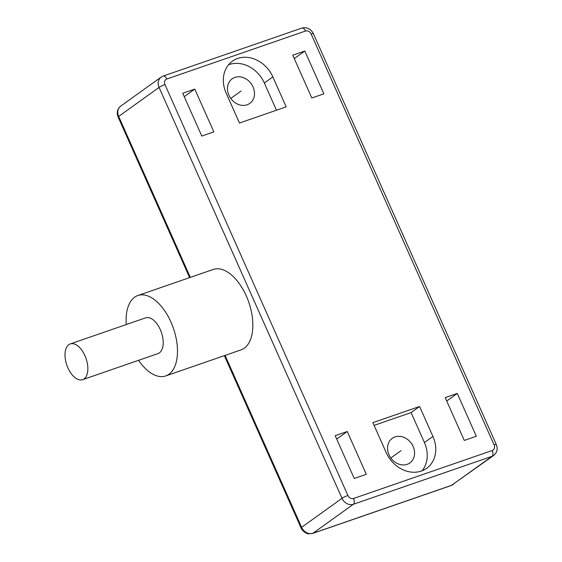 <?xml version="1.0" encoding="UTF-8"?>
<svg xmlns="http://www.w3.org/2000/svg" width="562" height="562" viewBox="0 0 562 562"><rect width="100%" height="100%" fill="white"/><g stroke="black" fill="none" stroke-linecap="round" stroke-linejoin="round"><path stroke-width="0.84" d="M138.617 360.298A42.55 22.859 -109.1 0 0 165.699 375.943L241.063 349.873A42.55 22.859 -109.1 0 0 244.301 348.18A42.55 22.859 -109.1 0 0 247.589 299.019A42.55 22.859 -109.1 0 0 213.244 269.451L137.88 295.521A42.55 22.859 -109.1 0 0 134.641 297.207A42.55 22.859 -109.1 0 0 126.253 324.555M226.135 93.067L239.468 123.029L286.198 106.864L272.858 76.903A29.308 24.412 54.3 0 0 232.401 61.181A29.308 24.412 54.3 0 0 226.135 93.067M201.793 136.06L213.848 131.894L194.789 89.091L182.734 93.257L201.793 136.06M311.819 98.006L323.874 93.833L304.822 51.03L292.76 55.202L311.819 98.006M386.206 452.6L372.866 422.638L419.589 406.481L432.93 436.442A29.308 24.412 -125.7 0 1 426.663 468.329A29.308 24.412 -125.7 0 1 386.206 452.6M335.184 435.676L347.246 431.504L366.305 474.307L354.243 478.48L335.184 435.676M445.216 397.615L457.271 393.442L476.33 436.245L464.268 440.418L445.216 397.615M165.699 375.943A42.55 22.859 -109.1 0 0 168.944 374.25A42.55 22.859 -109.1 0 0 172.225 325.089A42.55 22.859 -109.1 0 0 137.88 295.521M82.614 379.666L157.971 353.603A18.911 10.158 -109.1 0 0 159.411 352.852A18.911 10.158 -109.1 0 0 160.873 331.004A18.911 10.158 -109.1 0 0 145.607 317.86L70.25 343.93A18.911 10.158 -109.1 0 0 68.81 344.675A18.911 10.158 -109.1 0 0 67.349 366.529A18.911 10.158 -109.1 0 0 82.614 379.666A18.911 10.158 -109.1 0 0 84.054 378.921A18.911 10.158 -109.1 0 0 85.508 357.067A18.911 10.158 -109.1 0 0 70.25 343.93M276.469 110.229L264.351 83.007A29.308 24.412 54.3 0 0 228.544 64.785M234.895 77.394A15.125 12.596 -125.7 0 1 252.219 85.291A15.125 12.596 -125.7 0 1 249.816 103.38A15.125 12.596 -125.7 0 1 247.09 104.785A15.125 12.596 -125.7 0 1 229.76 96.896A15.125 12.596 -125.7 0 1 232.169 78.806A15.125 12.596 -125.7 0 1 234.895 77.394M194.789 89.091L184.245 96.664M304.822 51.03L294.277 58.603M419.589 406.481L411.089 412.585L424.429 442.547A29.308 24.412 -125.7 0 1 422.013 470.83M374.088 425.385L411.089 412.585M407.162 464.324A15.125 12.596 54.3 0 0 409.888 462.912A15.125 12.596 54.3 0 0 412.297 444.823A15.125 12.596 54.3 0 0 394.967 436.934A15.125 12.596 54.3 0 0 392.241 438.339A15.125 12.596 54.3 0 0 389.838 456.428A15.125 12.596 54.3 0 0 407.162 464.324M347.246 431.504L336.701 439.077M457.271 393.442L446.727 401.015M240.993 91.093L230.757 98.441M390.836 457.974L401.064 450.626M164.961 84.588L347.906 495.487A4.728 3.934 54.3 0 0 353.575 498.466L492.242 450.499A4.728 3.934 54.3 0 0 494.103 444.914L311.158 34.015A4.728 3.934 54.3 0 0 305.489 31.043L166.823 79.01A4.728 3.934 54.3 0 0 164.961 84.588A4.728 0.632 156 0 0 159.067 87.419L342.012 498.318A9.456 7.875 54.3 0 0 353.358 504.276L492.024 456.309A9.456 7.875 54.3 0 0 493.724 455.424L451.272 485.498L312.605 533.464L308.419 533.795C307.814 534.012 302.855 532.214 301.063 527.943A4.728 0.632 -24 0 1 301.618 527.325L225.074 355.402M159.067 87.419L118.673 116.425A9.456 7.875 -125.7 0 1 120.697 106.141L161.09 77.135A9.456 7.875 54.3 0 0 159.067 87.419M190.335 277.375L118.673 116.425A4.728 0.632 -24 0 0 118.125 117.044C116.439 112.639 117.296 109.007 120.697 106.141M347.906 495.487A4.728 0.632 156 0 0 342.012 498.318L301.618 527.325A9.456 7.875 -125.7 0 0 312.964 533.275L451.63 485.308A9.456 7.875 -125.7 0 0 453.33 484.43M166.823 79.01A4.728 2.543 -109.1 0 0 163.149 76.067L161.09 77.135M451.272 485.498A4.728 2.543 -109.1 0 0 451.63 485.308L492.024 456.309A4.728 2.543 70.9 0 0 492.242 450.499M312.605 533.464A4.728 2.543 -109.1 0 0 312.964 533.275L353.358 504.276A4.728 2.543 70.9 0 0 353.575 498.466M494.103 444.914A4.728 0.632 -24 0 1 496.295 444.521L313.35 33.622C310.758 28.781 306.915 26.941 301.815 28.1L163.149 76.067M311.158 34.015A4.728 0.632 -24 0 1 313.35 33.622M305.489 31.043A4.728 2.543 -109.1 0 0 301.815 28.1M272.858 76.903L264.351 83.007M432.93 436.442L424.429 442.547M301.063 527.943L224.357 355.648M493.724 455.424C497.131 452.508 497.988 448.876 496.295 444.521M189.619 277.621L118.125 117.044"/></g></svg>
